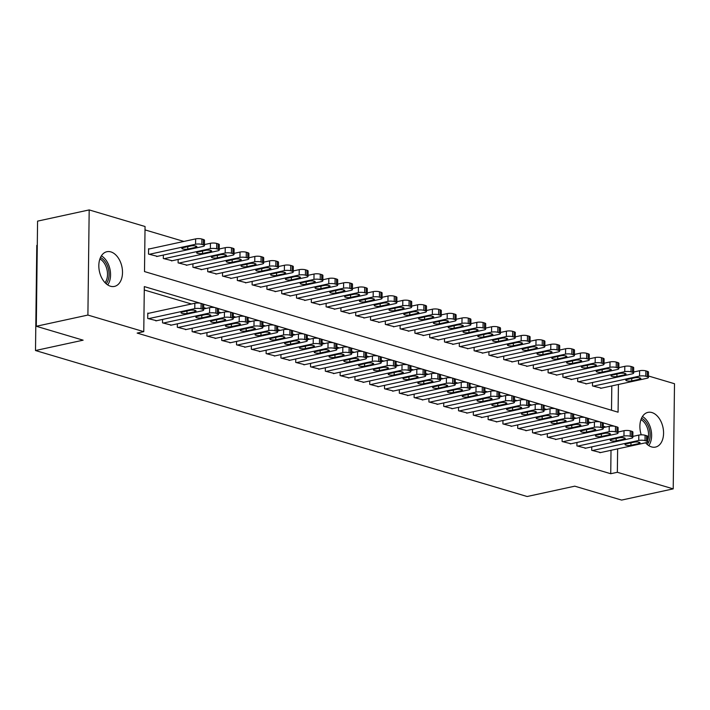 <?xml version="1.0" encoding="UTF-8"?>
<svg xmlns="http://www.w3.org/2000/svg" width="710" height="710" viewBox="0 0 710 710"><rect width="100%" height="100%" fill="white"/><g stroke="black" fill="none" stroke-linecap="round" stroke-linejoin="round"><path stroke-width="1.06" d="M641.236 434.848A17.759 11.484 -102.3 0 1 647.964 412.377A17.759 11.484 -102.3 0 1 651.94 412.563A17.759 11.484 -102.3 0 1 663.433 430.278A17.759 11.484 -102.3 0 1 655.499 447.087A17.759 11.484 -102.3 0 1 651.523 446.901A17.759 11.484 -102.3 0 1 645.585 442.791M110.458 286.228A17.759 11.484 -102.3 0 1 98.965 268.513A17.759 11.484 -102.3 0 1 106.899 251.713A17.759 11.484 -102.3 0 1 110.875 251.899A17.759 11.484 -102.3 0 1 122.368 269.605A17.759 11.484 -102.3 0 1 114.434 286.414A17.759 11.484 -102.3 0 1 110.458 286.228M183.881 241.444L145.009 229.898M618.845 367.203L619.679 367.452M633.648 371.596L634.474 371.845M648.443 375.989L674.5 383.728L673.213 488.87L617.345 472.283L617.638 448.862M37.284 245.269L36.787 245.385L35.5 350.527L527.139 496.512L574.772 486.172L621.614 500.08L673.213 488.87M35.5 350.527L83.132 340.179L36.299 326.272L37.577 221.129L89.185 209.92L145.053 226.508L144.503 271.575L618.082 412.199L618.419 384.483M577.736 378.102L577.691 381.536L586.584 383.79M548.138 369.315L548.093 372.75L556.977 375.004M518.54 360.52L518.495 363.955L527.379 366.209M488.941 351.734L488.897 355.169L497.781 357.423M459.343 342.948L459.299 346.382L468.183 348.637M429.745 334.153L429.701 337.587L438.585 339.841M400.147 325.366L400.103 328.801L408.987 331.055M370.549 316.58L370.505 320.006L379.389 322.269M340.951 307.785L340.906 311.22L349.79 313.474M311.353 298.999L311.308 302.433L320.192 304.688M281.746 290.212L281.71 293.638L290.594 295.901M252.148 281.417L252.112 284.852L260.996 287.106M222.549 272.631L222.514 276.066L231.398 278.32M192.951 263.845L192.916 267.271L201.8 269.534M163.353 255.05L163.309 258.484L172.202 260.739M611.505 410.247L611.807 385.92M149.322 248.944L148.576 248.722L148.514 254.091L157.398 256.345M178.157 259.443L178.112 262.877L186.996 265.132M207.755 268.238L207.71 271.673L216.594 273.927M237.353 277.024L237.309 280.459L246.192 282.713M266.951 285.81L266.907 289.245L275.791 291.499M296.549 294.606L296.505 298.04L305.389 300.294M326.147 303.392L326.103 306.827L334.987 309.081M355.745 312.178L355.701 315.613L364.585 317.867M385.344 320.973L385.308 324.408L394.192 326.662M414.942 329.76L414.906 333.194L423.79 335.448M444.54 338.555L444.504 341.98L453.388 344.235M474.138 347.341L474.103 350.775L482.986 353.03M503.745 356.127L503.701 359.562L512.584 361.816M533.343 364.922L533.299 368.348L542.183 370.611M562.941 373.708L562.897 377.143L571.781 379.397M592.539 382.495L592.495 385.929L601.379 388.184M36.299 326.272L87.898 315.062L89.185 209.92M200.442 303.259L144.316 286.591L143.766 331.65L137.154 333.088L610.733 473.721L617.345 472.283M143.766 331.65L87.898 315.062M614.824 426.311L602.701 422.707M600.03 421.917L587.907 418.314M585.226 417.524L573.103 413.921M570.432 413.122L558.308 409.528M555.628 408.729L543.505 405.135M540.834 404.336L528.71 400.733M526.03 399.943L513.907 396.34M511.235 395.55L499.112 391.947M496.432 391.157L484.309 387.553M481.637 386.755L469.514 383.16M466.834 382.362L454.711 378.767M452.039 377.968L439.916 374.365M437.236 373.575L425.112 369.972M422.432 369.182L410.318 365.579M407.638 364.78L395.514 361.186M392.834 360.387L380.711 356.793M378.039 355.994L365.916 352.4M363.236 351.601L351.113 347.998M348.441 347.208L336.318 343.605M333.638 342.815L321.515 339.211M318.843 338.413L306.72 334.818M304.04 334.019L291.916 330.425M289.245 329.626L277.122 326.023M274.442 325.233L262.318 321.63M259.647 320.84L247.524 317.237M244.843 316.447L232.72 312.844M230.04 312.045L217.926 308.451M215.245 307.652L203.122 304.058M605.852 427.047L603.269 426.275M591.048 422.654L588.475 421.882M576.254 418.252L573.671 417.489M561.45 413.859L558.868 413.096M546.656 409.466L544.073 408.703M531.852 405.073L529.269 404.309M517.058 400.68L514.475 399.908M502.254 396.286L499.671 395.514M487.459 391.885L484.877 391.121M472.656 387.491L470.073 386.728M457.861 383.098L455.279 382.335M443.058 378.705L440.475 377.942M428.254 374.312L425.68 373.54M413.46 369.919L410.877 369.147M398.656 365.517L396.082 364.754M383.861 361.124L381.279 360.361M369.058 356.731L366.475 355.967M354.263 352.337L351.681 351.565M339.46 347.944L336.877 347.172M324.665 343.542L322.083 342.779M309.862 339.149L307.279 338.386M295.067 334.756L292.484 333.993M280.264 330.363L277.681 329.6M265.469 325.97L262.886 325.198M250.665 321.577L248.083 320.805M235.862 317.175L233.288 316.411M221.067 312.782L218.485 312.018M206.264 308.389L203.69 307.625M191.469 303.995L144.272 289.982M610.733 473.721L611.017 450.291M591.75 446.874L591.705 450.3L600.589 452.563M576.955 442.472L576.91 445.907L585.794 448.161M562.151 438.079L562.107 441.514L570.991 443.768M547.357 433.686L547.312 437.12L556.196 439.375M532.553 429.293L532.509 432.727L541.393 434.981M517.75 424.899L517.714 428.334L526.598 430.588M502.955 420.506L502.911 423.932L511.795 426.195M488.152 416.104L488.116 419.539L497 421.793M473.357 411.711L473.313 415.146L482.197 417.4M458.553 407.318L458.518 410.753L467.402 413.007M443.759 402.925L443.714 406.36L452.598 408.614M428.955 398.532L428.92 401.966L437.804 404.221M414.161 394.139L414.116 397.564L423 399.828M399.357 389.737L399.313 393.171L408.197 395.426M384.563 385.344L384.518 388.778L393.402 391.033M369.759 380.95L369.715 384.385L378.599 386.639M354.964 376.557L354.92 379.992L363.804 382.246M340.161 372.164L340.117 375.599L349 377.853M325.358 367.771L325.322 371.197L334.206 373.451M310.563 363.369L310.518 366.804L319.402 369.058M295.759 358.976L295.724 362.411L304.608 364.665M280.965 354.583L280.92 358.017L289.804 360.272M266.161 350.19L266.126 353.624L275.01 355.879M251.367 345.797L251.322 349.222L260.206 351.486M236.563 341.395L236.528 344.829L245.411 347.083M221.768 337.002L221.724 340.436L230.608 342.69M206.965 332.608L206.921 336.043L215.804 338.297M192.17 328.215L192.126 331.65L201.01 333.904M177.367 323.822L177.322 327.257L186.206 329.511M162.572 319.429L162.528 322.855L171.412 325.118M148.532 313.323L147.795 313.101L147.724 318.462L156.608 320.716M148.47 318.683L194.78 308.628A4.438 1.136 -179.3 0 1 201.045 308.788L202.527 309.223A4.438 1.136 -179.3 0 1 203.655 309.995A4.438 1.136 -179.3 0 1 202.181 310.82L155.863 320.885M203.655 309.995L203.726 304.634A4.438 1.136 0.7 0 0 202.59 303.862L201.116 303.418A4.438 1.136 0.7 0 0 194.842 303.259L147.786 313.483M190.156 310.314A3.55 0.905 0.7 0 1 193.981 310.208A3.55 0.905 0.7 0 1 196.075 311.06A3.55 0.905 0.7 0 1 194.895 311.717L186.952 313.447A3.55 0.905 0.7 0 1 183.127 313.554A3.55 0.905 0.7 0 1 181.032 312.702A3.55 0.905 0.7 0 1 182.221 312.036L190.156 310.314M149.251 254.313L195.57 244.249A4.438 1.136 -179.3 0 1 201.835 244.409L203.317 244.852A4.438 1.136 -179.3 0 1 204.445 245.624A4.438 1.136 -179.3 0 1 202.962 246.45L156.653 256.505M148.576 249.103L195.632 238.888A4.438 1.136 0.7 0 1 201.897 239.048L203.379 239.492A4.438 1.136 0.7 0 1 204.507 240.264L204.445 245.624M190.946 245.944L183.002 247.666A3.55 0.905 -179.3 0 0 181.822 248.322A3.55 0.905 -179.3 0 0 183.917 249.183A3.55 0.905 -179.3 0 0 187.742 249.068L195.676 247.346A3.55 0.905 -179.3 0 0 196.865 246.689A3.55 0.905 -179.3 0 0 194.762 245.829A3.55 0.905 -179.3 0 0 190.946 245.944M163.264 323.077L209.574 313.021A4.438 1.136 -179.3 0 1 215.849 313.181L217.322 313.625A4.438 1.136 -179.3 0 1 218.458 314.397A4.438 1.136 -179.3 0 1 216.976 315.222L170.666 325.278M218.458 314.397L218.52 309.027A4.438 1.136 0.7 0 0 217.393 308.255L215.911 307.82A4.438 1.136 0.7 0 0 209.645 307.652L203.672 308.957M204.959 314.707A3.55 0.905 0.7 0 1 208.775 314.601A3.55 0.905 0.7 0 1 210.879 315.453A3.55 0.905 0.7 0 1 209.69 316.119L201.755 317.84A3.55 0.905 0.7 0 1 197.93 317.947A3.55 0.905 0.7 0 1 195.836 317.095A3.55 0.905 0.7 0 1 197.016 316.429L204.959 314.707M178.068 327.47L224.378 317.414A4.438 1.136 -179.3 0 1 230.643 317.574L232.126 318.018A4.438 1.136 -179.3 0 1 233.253 318.79A4.438 1.136 -179.3 0 1 231.78 319.615L185.47 329.671M233.253 318.79L233.324 313.421A4.438 1.136 0.7 0 0 232.188 312.648L230.714 312.214A4.438 1.136 0.7 0 0 224.44 312.054L218.467 313.35M219.754 319.101A3.55 0.905 0.7 0 1 223.579 318.994A3.55 0.905 0.7 0 1 225.673 319.846A3.55 0.905 0.7 0 1 224.493 320.512L216.55 322.233A3.55 0.905 0.7 0 1 212.734 322.34A3.55 0.905 0.7 0 1 210.63 321.488A3.55 0.905 0.7 0 1 211.82 320.831L219.754 319.101M164.054 258.706L210.364 248.651A4.438 1.136 -179.3 0 1 216.63 248.811L218.112 249.245A4.438 1.136 -179.3 0 1 219.239 250.018A4.438 1.136 -179.3 0 1 217.766 250.843L171.456 260.898M204.453 244.577L210.426 243.281A4.438 1.136 0.7 0 1 216.701 243.441L218.174 243.885A4.438 1.136 0.7 0 1 219.31 244.657L219.239 250.018M205.74 250.337L197.806 252.059A3.55 0.905 -179.3 0 0 196.617 252.716A3.55 0.905 -179.3 0 0 198.72 253.577A3.55 0.905 -179.3 0 0 202.536 253.47L210.479 251.739A3.55 0.905 -179.3 0 0 211.66 251.083A3.55 0.905 -179.3 0 0 209.565 250.231A3.55 0.905 -179.3 0 0 205.74 250.337M178.849 263.099L225.168 253.044A4.438 1.136 -179.3 0 1 231.433 253.204L232.915 253.639A4.438 1.136 -179.3 0 1 234.043 254.411A4.438 1.136 -179.3 0 1 232.561 255.236L186.251 265.3M219.257 248.97L225.23 247.675A4.438 1.136 0.7 0 1 231.495 247.834L232.978 248.278A4.438 1.136 0.7 0 1 234.105 249.05L234.043 254.411M220.544 254.73L212.601 256.452A3.55 0.905 -179.3 0 0 211.42 257.118A3.55 0.905 -179.3 0 0 213.515 257.97A3.55 0.905 -179.3 0 0 217.34 257.863L225.274 256.132A3.55 0.905 -179.3 0 0 226.463 255.476A3.55 0.905 -179.3 0 0 224.36 254.624A3.55 0.905 -179.3 0 0 220.544 254.73M100.465 257.552A14.981 9.691 -102.3 0 1 107.654 281.391A14.981 9.691 -102.3 0 1 106.154 283.769M105.062 282.722A13.872 8.973 77.7 0 0 106.189 280.84A13.872 8.973 77.7 0 0 99.906 258.955M107.698 284.932A17.2 11.129 77.7 0 0 108.923 282.837A17.2 11.129 77.7 0 0 101.388 255.848M641.529 418.226A14.981 9.691 -102.3 0 1 648.718 442.055A14.981 9.691 -102.3 0 1 647.218 444.433M646.135 443.386A13.872 8.973 77.7 0 0 646.721 442.516M648.771 445.605A17.2 11.129 77.7 0 0 649.987 443.51A17.2 11.129 77.7 0 0 642.452 416.521M647.653 440.546A13.872 8.973 77.7 0 0 640.97 419.628M192.863 331.872L239.181 321.808A4.438 1.136 -179.3 0 1 245.447 321.967L246.929 322.411A4.438 1.136 -179.3 0 1 248.056 323.183A4.438 1.136 -179.3 0 1 246.574 324.008L200.264 334.064M248.056 323.183L248.118 317.814A4.438 1.136 0.7 0 0 246.991 317.042L245.509 316.607A4.438 1.136 0.7 0 0 239.243 316.447L233.27 317.743M234.557 323.503A3.55 0.905 0.7 0 1 238.374 323.387A3.55 0.905 0.7 0 1 240.477 324.248A3.55 0.905 0.7 0 1 239.288 324.905L231.353 326.627A3.55 0.905 0.7 0 1 227.528 326.733A3.55 0.905 0.7 0 1 225.434 325.881A3.55 0.905 0.7 0 1 226.614 325.224L234.557 323.503M207.666 336.265L253.976 326.201A4.438 1.136 -179.3 0 1 260.242 326.369L261.724 326.804A4.438 1.136 -179.3 0 1 262.851 327.576A4.438 1.136 -179.3 0 1 261.378 328.402L215.068 338.457M262.851 327.576L262.922 322.216A4.438 1.136 0.7 0 0 261.786 321.444L260.313 321A4.438 1.136 0.7 0 0 254.038 320.84L248.065 322.136M249.352 327.896A3.55 0.905 0.7 0 1 253.177 327.789A3.55 0.905 0.7 0 1 255.272 328.641A3.55 0.905 0.7 0 1 254.091 329.298L246.148 331.02A3.55 0.905 0.7 0 1 242.332 331.135A3.55 0.905 0.7 0 1 240.228 330.274A3.55 0.905 0.7 0 1 241.418 329.617L249.352 327.896M193.652 267.492L239.962 257.437A4.438 1.136 -179.3 0 1 246.228 257.597L247.71 258.032A4.438 1.136 -179.3 0 1 248.846 258.813A4.438 1.136 -179.3 0 1 247.364 259.629L201.054 269.693M234.052 253.372L240.033 252.068A4.438 1.136 0.7 0 1 246.299 252.236L247.781 252.671A4.438 1.136 0.7 0 1 248.908 253.443L248.846 258.813M235.338 259.123L227.404 260.845A3.55 0.905 -179.3 0 0 226.215 261.511A3.55 0.905 -179.3 0 0 228.318 262.363A3.55 0.905 -179.3 0 0 232.135 262.256L240.078 260.534A3.55 0.905 -179.3 0 0 241.258 259.869A3.55 0.905 -179.3 0 0 239.163 259.017A3.55 0.905 -179.3 0 0 235.338 259.123M208.447 271.886L254.766 261.83A4.438 1.136 -179.3 0 1 261.031 261.99L262.514 262.434A4.438 1.136 -179.3 0 1 263.641 263.206A4.438 1.136 -179.3 0 1 262.159 264.031L215.849 274.087M248.855 257.765L254.828 256.47A4.438 1.136 0.7 0 1 261.094 256.63L262.576 257.064A4.438 1.136 0.7 0 1 263.703 257.836L263.641 263.206M250.142 263.517L242.199 265.247A3.55 0.905 -179.3 0 0 241.018 265.904A3.55 0.905 -179.3 0 0 243.113 266.756A3.55 0.905 -179.3 0 0 246.938 266.649L254.872 264.928A3.55 0.905 -179.3 0 0 256.061 264.262A3.55 0.905 -179.3 0 0 253.967 263.41A3.55 0.905 -179.3 0 0 250.142 263.517M222.461 340.658L268.779 330.603A4.438 1.136 -179.3 0 1 275.045 330.762L276.527 331.197A4.438 1.136 -179.3 0 1 277.654 331.969A4.438 1.136 -179.3 0 1 276.172 332.795L229.862 342.85M277.654 331.969L277.716 326.609A4.438 1.136 0.7 0 0 276.589 325.837L275.107 325.393A4.438 1.136 0.7 0 0 268.841 325.233L262.869 326.529M264.155 332.289A3.55 0.905 0.7 0 1 267.972 332.182A3.55 0.905 0.7 0 1 270.075 333.034A3.55 0.905 0.7 0 1 268.886 333.691L260.952 335.422A3.55 0.905 0.7 0 1 257.127 335.528A3.55 0.905 0.7 0 1 255.032 334.676A3.55 0.905 0.7 0 1 256.212 334.011L264.155 332.289M223.251 276.288L269.56 266.223A4.438 1.136 -179.3 0 1 275.826 266.383L277.308 266.827A4.438 1.136 -179.3 0 1 278.444 267.599A4.438 1.136 -179.3 0 1 276.962 268.424L230.652 278.48M263.658 262.159L269.631 260.863A4.438 1.136 0.7 0 1 275.897 261.023L277.379 261.457A4.438 1.136 0.7 0 1 278.506 262.23L278.444 267.599M264.936 267.918L257.002 269.64A3.55 0.905 -179.3 0 0 255.813 270.297A3.55 0.905 -179.3 0 0 257.916 271.149A3.55 0.905 -179.3 0 0 261.733 271.042L269.676 269.321A3.55 0.905 -179.3 0 0 270.856 268.664A3.55 0.905 -179.3 0 0 268.762 267.803A3.55 0.905 -179.3 0 0 264.936 267.918M237.264 345.051L283.574 334.996A4.438 1.136 -179.3 0 1 289.84 335.155L291.322 335.59A4.438 1.136 -179.3 0 1 292.458 336.363A4.438 1.136 -179.3 0 1 290.976 337.188L244.666 347.252M292.458 336.363L292.52 331.002A4.438 1.136 0.7 0 0 291.384 330.23L289.911 329.786A4.438 1.136 0.7 0 0 283.645 329.626L277.663 330.931M278.95 336.682A3.55 0.905 0.7 0 1 282.775 336.575A3.55 0.905 0.7 0 1 284.87 337.427A3.55 0.905 0.7 0 1 283.689 338.093L275.746 339.815A3.55 0.905 0.7 0 1 271.93 339.921A3.55 0.905 0.7 0 1 269.827 339.069A3.55 0.905 0.7 0 1 271.016 338.404L278.95 336.682M238.054 280.681L284.364 270.616A4.438 1.136 -179.3 0 1 290.63 270.776L292.112 271.22A4.438 1.136 -179.3 0 1 293.239 271.992A4.438 1.136 -179.3 0 1 291.766 272.817L245.447 282.873M278.453 266.552L284.426 265.256A4.438 1.136 0.7 0 1 290.692 265.416L292.174 265.859A4.438 1.136 0.7 0 1 293.31 266.632L293.239 271.992M279.74 272.312L271.797 274.033A3.55 0.905 -179.3 0 0 270.616 274.69A3.55 0.905 -179.3 0 0 272.711 275.551A3.55 0.905 -179.3 0 0 276.536 275.436L284.479 273.714A3.55 0.905 -179.3 0 0 285.66 273.057A3.55 0.905 -179.3 0 0 283.565 272.205A3.55 0.905 -179.3 0 0 279.74 272.312M252.059 349.444L298.377 339.389A4.438 1.136 -179.3 0 1 304.643 339.549L306.125 339.992A4.438 1.136 -179.3 0 1 307.252 340.764A4.438 1.136 -179.3 0 1 305.77 341.59L259.461 351.645M307.252 340.764L307.315 335.395A4.438 1.136 0.7 0 0 306.188 334.623L304.705 334.188A4.438 1.136 0.7 0 0 298.44 334.028L292.467 335.324M293.754 341.075A3.55 0.905 0.7 0 1 297.579 340.969A3.55 0.905 0.7 0 1 299.673 341.821A3.55 0.905 0.7 0 1 298.484 342.486L290.55 344.208A3.55 0.905 0.7 0 1 286.725 344.314A3.55 0.905 0.7 0 1 284.63 343.462A3.55 0.905 0.7 0 1 285.81 342.806L293.754 341.075M252.849 285.074L299.158 275.018A4.438 1.136 -179.3 0 1 305.433 275.178L306.906 275.613A4.438 1.136 -179.3 0 1 308.042 276.385A4.438 1.136 -179.3 0 1 306.56 277.211L260.25 287.266M293.257 270.945L299.23 269.649A4.438 1.136 0.7 0 1 305.495 269.809L306.977 270.253A4.438 1.136 0.7 0 1 308.105 271.025L308.042 276.385M294.535 276.705L286.6 278.427A3.55 0.905 -179.3 0 0 285.42 279.083A3.55 0.905 -179.3 0 0 287.514 279.944A3.55 0.905 -179.3 0 0 291.34 279.838L299.274 278.107A3.55 0.905 -179.3 0 0 300.454 277.45A3.55 0.905 -179.3 0 0 298.36 276.598A3.55 0.905 -179.3 0 0 294.535 276.705M266.862 353.837L313.172 343.782A4.438 1.136 -179.3 0 1 319.438 343.942L320.92 344.385A4.438 1.136 -179.3 0 1 322.056 345.158A4.438 1.136 -179.3 0 1 320.574 345.983L274.264 356.038M322.056 345.158L322.118 339.788A4.438 1.136 0.7 0 0 320.991 339.016L319.509 338.581A4.438 1.136 0.7 0 0 313.243 338.421L307.27 339.717M308.548 345.468A3.55 0.905 0.7 0 1 312.373 345.362A3.55 0.905 0.7 0 1 314.468 346.223A3.55 0.905 0.7 0 1 313.287 346.879L305.344 348.601A3.55 0.905 0.7 0 1 301.528 348.708A3.55 0.905 0.7 0 1 299.425 347.856A3.55 0.905 0.7 0 1 300.614 347.199L308.548 345.468M267.652 289.467L313.962 279.412A4.438 1.136 -179.3 0 1 320.228 279.571L321.71 280.006A4.438 1.136 -179.3 0 1 322.837 280.778A4.438 1.136 -179.3 0 1 321.364 281.604L275.045 291.668M308.051 275.338L314.024 274.042A4.438 1.136 0.7 0 1 320.29 274.202L321.772 274.646A4.438 1.136 0.7 0 1 322.908 275.418L322.837 280.778M309.338 281.098L301.395 282.82A3.55 0.905 -179.3 0 0 300.215 283.485A3.55 0.905 -179.3 0 0 302.309 284.337A3.55 0.905 -179.3 0 0 306.134 284.231L314.077 282.5A3.55 0.905 -179.3 0 0 315.258 281.843A3.55 0.905 -179.3 0 0 313.163 280.991A3.55 0.905 -179.3 0 0 309.338 281.098M281.666 358.239L327.976 348.175A4.438 1.136 -179.3 0 1 334.241 348.335L335.723 348.779A4.438 1.136 -179.3 0 1 336.851 349.551A4.438 1.136 -179.3 0 1 335.377 350.376L289.059 360.431M336.851 349.551L336.922 344.19A4.438 1.136 0.7 0 0 335.786 343.409L334.303 342.974A4.438 1.136 0.7 0 0 328.038 342.815L322.065 344.11M323.352 349.87A3.55 0.905 0.7 0 1 327.177 349.755A3.55 0.905 0.7 0 1 329.271 350.616A3.55 0.905 0.7 0 1 328.091 351.272L320.148 352.994A3.55 0.905 0.7 0 1 316.323 353.101A3.55 0.905 0.7 0 1 314.228 352.249A3.55 0.905 0.7 0 1 315.409 351.592L323.352 349.87M282.447 293.86L328.757 283.805A4.438 1.136 -179.3 0 1 335.031 283.964L336.505 284.408A4.438 1.136 -179.3 0 1 337.64 285.18A4.438 1.136 -179.3 0 1 336.158 286.006L289.849 296.061M322.855 279.74L328.828 278.435A4.438 1.136 0.7 0 1 335.093 278.604L336.575 279.039A4.438 1.136 0.7 0 1 337.703 279.811L337.64 285.18M324.142 285.491L316.198 287.213A3.55 0.905 -179.3 0 0 315.018 287.878A3.55 0.905 -179.3 0 0 317.113 288.73A3.55 0.905 -179.3 0 0 320.938 288.624L328.872 286.902A3.55 0.905 -179.3 0 0 330.052 286.236A3.55 0.905 -179.3 0 0 327.958 285.385A3.55 0.905 -179.3 0 0 324.142 285.491M296.461 362.632L342.77 352.568A4.438 1.136 -179.3 0 1 349.045 352.737L350.518 353.172A4.438 1.136 -179.3 0 1 351.654 353.944A4.438 1.136 -179.3 0 1 350.172 354.769L303.862 364.825M351.654 353.944L351.716 348.583A4.438 1.136 0.7 0 0 350.589 347.811L349.107 347.367A4.438 1.136 0.7 0 0 342.841 347.208L336.868 348.503M338.146 354.263A3.55 0.905 0.7 0 1 341.971 354.157A3.55 0.905 0.7 0 1 344.066 355.009A3.55 0.905 0.7 0 1 342.886 355.666L334.942 357.387A3.55 0.905 0.7 0 1 331.126 357.503A3.55 0.905 0.7 0 1 329.032 356.642A3.55 0.905 0.7 0 1 330.212 355.985L338.146 354.263M297.25 298.253L343.56 288.198A4.438 1.136 -179.3 0 1 349.826 288.358L351.308 288.801A4.438 1.136 -179.3 0 1 352.435 289.573A4.438 1.136 -179.3 0 1 350.962 290.399L304.643 300.454M337.649 284.133L343.622 282.837A4.438 1.136 0.7 0 1 349.897 282.997L351.37 283.432A4.438 1.136 0.7 0 1 352.506 284.204L352.435 289.573M338.936 289.884L331.002 291.615A3.55 0.905 -179.3 0 0 329.813 292.272A3.55 0.905 -179.3 0 0 331.907 293.123A3.55 0.905 -179.3 0 0 335.732 293.017L343.675 291.295A3.55 0.905 -179.3 0 0 344.856 290.63A3.55 0.905 -179.3 0 0 342.761 289.778A3.55 0.905 -179.3 0 0 338.936 289.884M311.264 367.026L357.574 356.97A4.438 1.136 -179.3 0 1 363.839 357.13L365.322 357.565A4.438 1.136 -179.3 0 1 366.449 358.337A4.438 1.136 -179.3 0 1 364.976 359.162L318.657 369.227M366.449 358.337L366.52 352.976A4.438 1.136 0.7 0 0 365.384 352.204L363.902 351.761A4.438 1.136 0.7 0 0 357.636 351.601L351.663 352.897M352.95 358.656A3.55 0.905 0.7 0 1 356.775 358.55A3.55 0.905 0.7 0 1 358.87 359.402A3.55 0.905 0.7 0 1 357.689 360.059L349.746 361.789A3.55 0.905 0.7 0 1 345.921 361.896A3.55 0.905 0.7 0 1 343.826 361.044A3.55 0.905 0.7 0 1 345.007 360.378L352.95 358.656M312.045 302.655L358.355 292.591A4.438 1.136 -179.3 0 1 364.629 292.751L366.103 293.195A4.438 1.136 -179.3 0 1 367.239 293.967A4.438 1.136 -179.3 0 1 365.756 294.792L319.447 304.847M352.453 288.526L358.426 287.23A4.438 1.136 0.7 0 1 364.692 287.39L366.174 287.825A4.438 1.136 0.7 0 1 367.301 288.597L367.239 293.967M353.74 294.286L345.797 296.008A3.55 0.905 -179.3 0 0 344.616 296.665A3.55 0.905 -179.3 0 0 346.711 297.517A3.55 0.905 -179.3 0 0 350.536 297.41L358.47 295.688A3.55 0.905 -179.3 0 0 359.659 295.032A3.55 0.905 -179.3 0 0 357.556 294.171A3.55 0.905 -179.3 0 0 353.74 294.286M326.059 371.419L372.368 361.363A4.438 1.136 -179.3 0 1 378.643 361.523L380.116 361.958A4.438 1.136 -179.3 0 1 381.252 362.73A4.438 1.136 -179.3 0 1 379.77 363.555L333.46 373.62M381.252 362.73L381.314 357.37A4.438 1.136 0.7 0 0 380.187 356.597L378.705 356.154A4.438 1.136 0.7 0 0 372.439 355.994L366.466 357.299M367.753 363.05A3.55 0.905 0.7 0 1 371.57 362.943A3.55 0.905 0.7 0 1 373.664 363.795A3.55 0.905 0.7 0 1 372.484 364.461L364.549 366.183A3.55 0.905 0.7 0 1 360.724 366.289A3.55 0.905 0.7 0 1 358.63 365.437A3.55 0.905 0.7 0 1 359.81 364.771L367.753 363.05M326.848 307.048L373.158 296.984A4.438 1.136 -179.3 0 1 379.424 297.153L380.906 297.588A4.438 1.136 -179.3 0 1 382.033 298.36A4.438 1.136 -179.3 0 1 380.56 299.185L334.25 309.24M367.248 292.919L373.22 291.624A4.438 1.136 0.7 0 1 379.495 291.783L380.968 292.227A4.438 1.136 0.7 0 1 382.104 292.999L382.033 298.36M368.534 298.679L360.6 300.401A3.55 0.905 -179.3 0 0 359.411 301.058A3.55 0.905 -179.3 0 0 361.505 301.919A3.55 0.905 -179.3 0 0 365.33 301.803L373.274 300.082A3.55 0.905 -179.3 0 0 374.454 299.425A3.55 0.905 -179.3 0 0 372.359 298.573A3.55 0.905 -179.3 0 0 368.534 298.679M340.862 375.812L387.172 365.756A4.438 1.136 -179.3 0 1 393.438 365.916L394.92 366.36A4.438 1.136 -179.3 0 1 396.047 367.132A4.438 1.136 -179.3 0 1 394.574 367.957L348.255 378.013M396.047 367.132L396.118 361.763A4.438 1.136 0.7 0 0 394.982 360.991L393.509 360.556A4.438 1.136 0.7 0 0 387.234 360.396L381.261 361.692M382.548 367.443A3.55 0.905 0.7 0 1 386.373 367.336A3.55 0.905 0.7 0 1 388.468 368.188A3.55 0.905 0.7 0 1 387.287 368.854L379.344 370.576A3.55 0.905 0.7 0 1 375.519 370.682A3.55 0.905 0.7 0 1 373.424 369.83A3.55 0.905 0.7 0 1 374.605 369.173L382.548 367.443M341.643 311.442L387.962 301.386A4.438 1.136 -179.3 0 1 394.227 301.546L395.701 301.981A4.438 1.136 -179.3 0 1 396.837 302.753A4.438 1.136 -179.3 0 1 395.355 303.578L349.045 313.634M382.051 297.312L388.024 296.017A4.438 1.136 0.7 0 1 394.29 296.177L395.772 296.62A4.438 1.136 0.7 0 1 396.899 297.392L396.837 302.753M383.338 303.072L375.395 304.794A3.55 0.905 -179.3 0 0 374.214 305.46A3.55 0.905 -179.3 0 0 376.309 306.312A3.55 0.905 -179.3 0 0 380.134 306.205L388.068 304.475A3.55 0.905 -179.3 0 0 389.257 303.818A3.55 0.905 -179.3 0 0 387.154 302.966A3.55 0.905 -179.3 0 0 383.338 303.072M355.657 380.205L401.966 370.15A4.438 1.136 -179.3 0 1 408.241 370.309L409.714 370.753A4.438 1.136 -179.3 0 1 410.85 371.525A4.438 1.136 -179.3 0 1 409.368 372.351L363.058 382.406M410.85 371.525L410.912 366.156A4.438 1.136 0.7 0 0 409.785 365.384L408.303 364.949A4.438 1.136 0.7 0 0 402.037 364.789L396.065 366.085M397.351 371.836A3.55 0.905 0.7 0 1 401.168 371.729A3.55 0.905 0.7 0 1 403.271 372.59A3.55 0.905 0.7 0 1 402.082 373.247L394.148 374.969A3.55 0.905 0.7 0 1 390.322 375.075A3.55 0.905 0.7 0 1 388.228 374.223A3.55 0.905 0.7 0 1 389.408 373.567L397.351 371.836M356.447 315.835L402.756 305.779A4.438 1.136 -179.3 0 1 409.022 305.939L410.504 306.374A4.438 1.136 -179.3 0 1 411.631 307.146A4.438 1.136 -179.3 0 1 410.158 307.971L363.848 318.036M396.846 301.714L402.818 300.41A4.438 1.136 0.7 0 1 409.093 300.57L410.566 301.013A4.438 1.136 0.7 0 1 411.702 301.786L411.631 307.146M398.132 307.465L390.198 309.187A3.55 0.905 -179.3 0 0 389.009 309.853A3.55 0.905 -179.3 0 0 391.112 310.705A3.55 0.905 -179.3 0 0 394.929 310.598L402.872 308.877A3.55 0.905 -179.3 0 0 404.052 308.211A3.55 0.905 -179.3 0 0 401.958 307.359A3.55 0.905 -179.3 0 0 398.132 307.465M370.46 384.607L416.77 374.543A4.438 1.136 -179.3 0 1 423.036 374.702L424.518 375.146A4.438 1.136 -179.3 0 1 425.645 375.918A4.438 1.136 -179.3 0 1 424.172 376.744L377.853 386.799M425.645 375.918L425.716 370.558A4.438 1.136 0.7 0 0 424.58 369.786L423.107 369.342A4.438 1.136 0.7 0 0 416.832 369.182L410.859 370.478M412.146 376.238A3.55 0.905 0.7 0 1 415.971 376.123A3.55 0.905 0.7 0 1 418.066 376.983A3.55 0.905 0.7 0 1 416.885 377.64L408.942 379.362A3.55 0.905 0.7 0 1 405.117 379.477A3.55 0.905 0.7 0 1 403.023 378.616A3.55 0.905 0.7 0 1 404.212 377.96L412.146 376.238M371.241 320.228L417.56 310.172A4.438 1.136 -179.3 0 1 423.826 310.332L425.308 310.776A4.438 1.136 -179.3 0 1 426.435 311.548A4.438 1.136 -179.3 0 1 424.953 312.373L378.643 322.429M411.649 306.108L417.622 304.812A4.438 1.136 0.7 0 1 423.888 304.972L425.37 305.406A4.438 1.136 0.7 0 1 426.497 306.179L426.435 311.548M412.936 311.859L404.993 313.589A3.55 0.905 -179.3 0 0 403.812 314.246A3.55 0.905 -179.3 0 0 405.907 315.098A3.55 0.905 -179.3 0 0 409.732 314.991L417.666 313.27A3.55 0.905 -179.3 0 0 418.856 312.604A3.55 0.905 -179.3 0 0 416.752 311.752A3.55 0.905 -179.3 0 0 412.936 311.859M385.255 389L431.565 378.945A4.438 1.136 -179.3 0 1 437.839 379.105L439.312 379.539A4.438 1.136 -179.3 0 1 440.448 380.311A4.438 1.136 -179.3 0 1 438.966 381.137L392.657 391.192M440.448 380.311L440.511 374.951A4.438 1.136 0.7 0 0 439.383 374.179L437.901 373.735A4.438 1.136 0.7 0 0 431.636 373.575L425.663 374.871M426.95 380.631A3.55 0.905 0.7 0 1 430.766 380.524A3.55 0.905 0.7 0 1 432.869 381.377A3.55 0.905 0.7 0 1 431.68 382.033L423.746 383.764A3.55 0.905 0.7 0 1 419.921 383.87A3.55 0.905 0.7 0 1 417.826 383.01A3.55 0.905 0.7 0 1 419.006 382.353L426.95 380.631M386.045 324.621L432.354 314.565A4.438 1.136 -179.3 0 1 438.62 314.725L440.102 315.169A4.438 1.136 -179.3 0 1 441.238 315.941A4.438 1.136 -179.3 0 1 439.756 316.767L393.446 326.822M426.444 310.501L432.417 309.205A4.438 1.136 0.7 0 1 438.691 309.365L440.164 309.8A4.438 1.136 0.7 0 1 441.3 310.572L441.238 315.941M427.731 316.252L419.796 317.982A3.55 0.905 -179.3 0 0 418.607 318.639A3.55 0.905 -179.3 0 0 420.711 319.491A3.55 0.905 -179.3 0 0 424.527 319.385L432.47 317.663A3.55 0.905 -179.3 0 0 433.65 317.006A3.55 0.905 -179.3 0 0 431.556 316.145A3.55 0.905 -179.3 0 0 427.731 316.252M400.058 393.393L446.368 383.338A4.438 1.136 -179.3 0 1 452.634 383.498L454.116 383.933A4.438 1.136 -179.3 0 1 455.243 384.705A4.438 1.136 -179.3 0 1 453.77 385.53L407.46 395.594M455.243 384.705L455.314 379.344A4.438 1.136 0.7 0 0 454.178 378.572L452.705 378.128A4.438 1.136 0.7 0 0 446.43 377.968L440.457 379.264M441.744 385.024A3.55 0.905 0.7 0 1 445.569 384.918A3.55 0.905 0.7 0 1 447.664 385.77A3.55 0.905 0.7 0 1 446.483 386.426L438.54 388.157A3.55 0.905 0.7 0 1 434.724 388.264A3.55 0.905 0.7 0 1 432.621 387.411A3.55 0.905 0.7 0 1 433.81 386.746L441.744 385.024M400.839 329.023L447.158 318.959A4.438 1.136 -179.3 0 1 453.424 319.118L454.906 319.562A4.438 1.136 -179.3 0 1 456.033 320.334A4.438 1.136 -179.3 0 1 454.551 321.16L408.241 331.215M441.247 314.894L447.22 313.598A4.438 1.136 0.7 0 1 453.486 313.758L454.968 314.193A4.438 1.136 0.7 0 1 456.095 314.974L456.033 320.334M442.534 320.654L434.591 322.375A3.55 0.905 -179.3 0 0 433.411 323.032A3.55 0.905 -179.3 0 0 435.505 323.884A3.55 0.905 -179.3 0 0 439.33 323.778L447.264 322.056A3.55 0.905 -179.3 0 0 448.454 321.399A3.55 0.905 -179.3 0 0 446.359 320.538A3.55 0.905 -179.3 0 0 442.534 320.654M414.853 397.786L461.172 387.731A4.438 1.136 -179.3 0 1 467.437 387.891L468.919 388.326A4.438 1.136 -179.3 0 1 470.047 389.107A4.438 1.136 -179.3 0 1 468.565 389.923L422.255 399.987M470.047 389.107L470.109 383.737A4.438 1.136 0.7 0 0 468.982 382.965L467.499 382.53A4.438 1.136 0.7 0 0 461.234 382.362L455.261 383.666M456.548 389.417A3.55 0.905 0.7 0 1 460.364 389.311A3.55 0.905 0.7 0 1 462.467 390.163A3.55 0.905 0.7 0 1 461.278 390.828L453.344 392.55A3.55 0.905 0.7 0 1 449.519 392.657A3.55 0.905 0.7 0 1 447.424 391.805A3.55 0.905 0.7 0 1 448.605 391.139L456.548 389.417M415.643 333.416L461.953 323.352A4.438 1.136 -179.3 0 1 468.218 323.52L469.7 323.955A4.438 1.136 -179.3 0 1 470.836 324.727A4.438 1.136 -179.3 0 1 469.354 325.553L423.045 335.608M456.051 319.287L462.024 317.991A4.438 1.136 0.7 0 1 468.289 318.151L469.772 318.595A4.438 1.136 0.7 0 1 470.899 319.367L470.836 324.727M457.329 325.047L449.394 326.769A3.55 0.905 -179.3 0 0 448.205 327.425A3.55 0.905 -179.3 0 0 450.309 328.286A3.55 0.905 -179.3 0 0 454.125 328.171L462.068 326.449A3.55 0.905 -179.3 0 0 463.248 325.792A3.55 0.905 -179.3 0 0 461.154 324.94A3.55 0.905 -179.3 0 0 457.329 325.047M429.656 402.18L475.966 392.124A4.438 1.136 -179.3 0 1 482.232 392.284L483.714 392.728A4.438 1.136 -179.3 0 1 484.85 393.5A4.438 1.136 -179.3 0 1 483.368 394.325L437.058 404.38M484.85 393.5L484.912 388.13A4.438 1.136 0.7 0 0 483.776 387.358L482.303 386.923A4.438 1.136 0.7 0 0 476.028 386.764L470.055 388.059M471.342 393.81A3.55 0.905 0.7 0 1 475.167 393.704A3.55 0.905 0.7 0 1 477.262 394.556A3.55 0.905 0.7 0 1 476.082 395.221L468.138 396.943A3.55 0.905 0.7 0 1 464.322 397.05A3.55 0.905 0.7 0 1 462.219 396.198A3.55 0.905 0.7 0 1 463.408 395.541L471.342 393.81M430.438 337.809L476.756 327.754A4.438 1.136 -179.3 0 1 483.022 327.913L484.504 328.348A4.438 1.136 -179.3 0 1 485.631 329.12A4.438 1.136 -179.3 0 1 484.149 329.946L437.839 340.01M470.845 323.68L476.818 322.384A4.438 1.136 0.7 0 1 483.084 322.544L484.566 322.988A4.438 1.136 0.7 0 1 485.702 323.76L485.631 329.12M472.132 329.44L464.189 331.162A3.55 0.905 -179.3 0 0 463.009 331.827A3.55 0.905 -179.3 0 0 465.103 332.679A3.55 0.905 -179.3 0 0 468.928 332.573L476.872 330.842A3.55 0.905 -179.3 0 0 478.052 330.185A3.55 0.905 -179.3 0 0 475.957 329.333A3.55 0.905 -179.3 0 0 472.132 329.44M444.451 406.573L490.77 396.517A4.438 1.136 -179.3 0 1 497.035 396.677L498.518 397.121A4.438 1.136 -179.3 0 1 499.645 397.893A4.438 1.136 -179.3 0 1 498.163 398.718L451.853 408.774M499.645 397.893L499.707 392.523A4.438 1.136 0.7 0 0 498.58 391.751L497.098 391.317A4.438 1.136 0.7 0 0 490.832 391.157L484.859 392.452M486.146 398.203A3.55 0.905 0.7 0 1 489.962 398.097A3.55 0.905 0.7 0 1 492.066 398.958A3.55 0.905 0.7 0 1 490.876 399.615L482.942 401.336A3.55 0.905 0.7 0 1 479.117 401.443A3.55 0.905 0.7 0 1 477.022 400.591A3.55 0.905 0.7 0 1 478.203 399.934L486.146 398.203M445.241 342.202L491.551 332.147A4.438 1.136 -179.3 0 1 497.825 332.307L499.299 332.741A4.438 1.136 -179.3 0 1 500.435 333.514A4.438 1.136 -179.3 0 1 498.953 334.339L452.643 344.403M485.649 328.082L491.622 326.777A4.438 1.136 0.7 0 1 497.887 326.937L499.37 327.381A4.438 1.136 0.7 0 1 500.497 328.153L500.435 333.514M486.927 333.833L478.993 335.555A3.55 0.905 -179.3 0 0 477.812 336.22A3.55 0.905 -179.3 0 0 479.907 337.072A3.55 0.905 -179.3 0 0 483.723 336.966L491.666 335.244A3.55 0.905 -179.3 0 0 492.846 334.579A3.55 0.905 -179.3 0 0 490.752 333.727A3.55 0.905 -179.3 0 0 486.927 333.833M459.255 410.975L505.564 400.91A4.438 1.136 -179.3 0 1 511.83 401.07L513.312 401.514A4.438 1.136 -179.3 0 1 514.448 402.286A4.438 1.136 -179.3 0 1 512.966 403.111L466.656 413.167M514.448 402.286L514.51 396.925A4.438 1.136 0.7 0 0 513.383 396.153L511.901 395.71A4.438 1.136 0.7 0 0 505.635 395.55L499.654 396.846M500.941 402.605A3.55 0.905 0.7 0 1 504.766 402.499A3.55 0.905 0.7 0 1 506.86 403.351A3.55 0.905 0.7 0 1 505.68 404.008L497.737 405.73A3.55 0.905 0.7 0 1 493.92 405.845A3.55 0.905 0.7 0 1 491.817 404.984A3.55 0.905 0.7 0 1 493.006 404.327L500.941 402.605M460.044 346.595L506.354 336.54A4.438 1.136 -179.3 0 1 512.62 336.7L514.102 337.143A4.438 1.136 -179.3 0 1 515.229 337.916A4.438 1.136 -179.3 0 1 513.756 338.741L467.437 348.796M500.443 332.475L506.416 331.18A4.438 1.136 0.7 0 1 512.682 331.339L514.164 331.774A4.438 1.136 0.7 0 1 515.3 332.546L515.229 337.916M501.73 338.226L493.787 339.957A3.55 0.905 -179.3 0 0 492.607 340.614A3.55 0.905 -179.3 0 0 494.701 341.466A3.55 0.905 -179.3 0 0 498.526 341.359L506.47 339.637A3.55 0.905 -179.3 0 0 507.65 338.972A3.55 0.905 -179.3 0 0 505.555 338.12A3.55 0.905 -179.3 0 0 501.73 338.226M474.049 415.368L520.368 405.312A4.438 1.136 -179.3 0 1 526.634 405.472L528.116 405.907A4.438 1.136 -179.3 0 1 529.243 406.679A4.438 1.136 -179.3 0 1 527.761 407.505L481.451 417.56M529.243 406.679L529.314 401.319A4.438 1.136 0.7 0 0 528.178 400.546L526.696 400.103A4.438 1.136 0.7 0 0 520.43 399.943L514.457 401.239M515.744 406.999A3.55 0.905 0.7 0 1 519.569 406.892A3.55 0.905 0.7 0 1 521.664 407.744A3.55 0.905 0.7 0 1 520.474 408.401L512.54 410.131A3.55 0.905 0.7 0 1 508.715 410.238A3.55 0.905 0.7 0 1 506.62 409.377A3.55 0.905 0.7 0 1 507.801 408.72L515.744 406.999M474.839 350.988L521.149 340.933A4.438 1.136 -179.3 0 1 527.423 341.093L528.897 341.537A4.438 1.136 -179.3 0 1 530.033 342.309A4.438 1.136 -179.3 0 1 528.551 343.134L482.241 353.189M515.247 336.868L521.22 335.573A4.438 1.136 0.7 0 1 527.486 335.732L528.968 336.167A4.438 1.136 0.7 0 1 530.095 336.939L530.033 342.309M516.534 342.619L508.591 344.35A3.55 0.905 -179.3 0 0 507.41 345.007A3.55 0.905 -179.3 0 0 509.505 345.859A3.55 0.905 -179.3 0 0 513.33 345.752L521.264 344.03A3.55 0.905 -179.3 0 0 522.445 343.374A3.55 0.905 -179.3 0 0 520.35 342.513A3.55 0.905 -179.3 0 0 516.534 342.619M488.853 419.761L535.163 409.705A4.438 1.136 -179.3 0 1 541.428 409.865L542.91 410.3A4.438 1.136 -179.3 0 1 544.046 411.072A4.438 1.136 -179.3 0 1 542.564 411.898L496.254 421.962M544.046 411.072L544.109 405.712A4.438 1.136 0.7 0 0 542.981 404.94L541.499 404.496A4.438 1.136 0.7 0 0 535.234 404.336L529.261 405.632M530.539 411.392A3.55 0.905 0.7 0 1 534.364 411.285A3.55 0.905 0.7 0 1 536.458 412.137A3.55 0.905 0.7 0 1 535.278 412.794L527.335 414.525A3.55 0.905 0.7 0 1 523.519 414.631A3.55 0.905 0.7 0 1 521.424 413.779A3.55 0.905 0.7 0 1 522.604 413.113L530.539 411.392M489.643 355.39L535.952 345.326A4.438 1.136 -179.3 0 1 542.218 345.486L543.7 345.93A4.438 1.136 -179.3 0 1 544.827 346.702A4.438 1.136 -179.3 0 1 543.354 347.527L497.035 357.583M530.042 341.261L536.014 339.966A4.438 1.136 0.7 0 1 542.28 340.125L543.762 340.56A4.438 1.136 0.7 0 1 544.898 341.341L544.827 346.702M531.328 347.021L523.385 348.743A3.55 0.905 -179.3 0 0 522.205 349.4A3.55 0.905 -179.3 0 0 524.299 350.261A3.55 0.905 -179.3 0 0 528.125 350.145L536.068 348.424A3.55 0.905 -179.3 0 0 537.248 347.767A3.55 0.905 -179.3 0 0 535.154 346.906A3.55 0.905 -179.3 0 0 531.328 347.021M503.656 424.154L549.966 414.099A4.438 1.136 -179.3 0 1 556.232 414.258L557.714 414.702A4.438 1.136 -179.3 0 1 558.841 415.474A4.438 1.136 -179.3 0 1 557.368 416.291L511.049 426.355M558.841 415.474L558.912 410.105A4.438 1.136 0.7 0 0 557.776 409.333L556.294 408.898A4.438 1.136 0.7 0 0 550.028 408.729L544.055 410.034M545.342 415.785A3.55 0.905 0.7 0 1 549.167 415.678A3.55 0.905 0.7 0 1 551.262 416.53A3.55 0.905 0.7 0 1 550.081 417.196L542.138 418.918A3.55 0.905 0.7 0 1 538.313 419.024A3.55 0.905 0.7 0 1 536.219 418.172A3.55 0.905 0.7 0 1 537.399 417.507L545.342 415.785M504.437 359.784L550.747 349.728A4.438 1.136 -179.3 0 1 557.022 349.888L558.495 350.323A4.438 1.136 -179.3 0 1 559.631 351.095A4.438 1.136 -179.3 0 1 558.149 351.92L511.839 361.976M544.845 345.655L550.818 344.359A4.438 1.136 0.7 0 1 557.084 344.519L558.566 344.962A4.438 1.136 0.7 0 1 559.693 345.734L559.631 351.095M546.132 351.414L538.189 353.136A3.55 0.905 -179.3 0 0 537.009 353.793A3.55 0.905 -179.3 0 0 539.103 354.654A3.55 0.905 -179.3 0 0 542.928 354.547L550.862 352.817A3.55 0.905 -179.3 0 0 552.052 352.16A3.55 0.905 -179.3 0 0 549.948 351.308A3.55 0.905 -179.3 0 0 546.132 351.414M518.451 428.547L564.761 418.492A4.438 1.136 -179.3 0 1 571.035 418.651L572.509 419.095A4.438 1.136 -179.3 0 1 573.644 419.867A4.438 1.136 -179.3 0 1 572.162 420.693L525.853 430.748M573.644 419.867L573.707 414.498A4.438 1.136 0.7 0 0 572.579 413.726L571.097 413.291A4.438 1.136 0.7 0 0 564.832 413.131L558.859 414.427M560.137 420.178A3.55 0.905 0.7 0 1 563.962 420.071A3.55 0.905 0.7 0 1 566.056 420.923A3.55 0.905 0.7 0 1 564.876 421.589L556.942 423.311A3.55 0.905 0.7 0 1 553.117 423.417A3.55 0.905 0.7 0 1 551.022 422.565A3.55 0.905 0.7 0 1 552.202 421.909L560.137 420.178M519.241 364.177L565.55 354.121A4.438 1.136 -179.3 0 1 571.816 354.281L573.298 354.716A4.438 1.136 -179.3 0 1 574.425 355.488A4.438 1.136 -179.3 0 1 572.952 356.313L526.634 366.378M559.64 350.048L565.613 348.752A4.438 1.136 0.7 0 1 571.887 348.912L573.36 349.355A4.438 1.136 0.7 0 1 574.496 350.128L574.425 355.488M560.927 355.808L552.992 357.529A3.55 0.905 -179.3 0 0 551.803 358.195A3.55 0.905 -179.3 0 0 553.898 359.047A3.55 0.905 -179.3 0 0 557.723 358.94L565.666 357.21A3.55 0.905 -179.3 0 0 566.846 356.553A3.55 0.905 -179.3 0 0 564.752 355.701A3.55 0.905 -179.3 0 0 560.927 355.808M533.254 432.949L579.564 422.885A4.438 1.136 -179.3 0 1 585.83 423.045L587.312 423.488A4.438 1.136 -179.3 0 1 588.439 424.26A4.438 1.136 -179.3 0 1 586.966 425.086L540.647 435.141M588.439 424.26L588.51 418.891A4.438 1.136 0.7 0 0 587.374 418.119L585.892 417.684A4.438 1.136 0.7 0 0 579.626 417.524L573.653 418.82M574.94 424.58A3.55 0.905 0.7 0 1 578.765 424.465A3.55 0.905 0.7 0 1 580.86 425.325A3.55 0.905 0.7 0 1 579.679 425.982L571.736 427.704A3.55 0.905 0.7 0 1 567.911 427.81A3.55 0.905 0.7 0 1 565.817 426.958A3.55 0.905 0.7 0 1 566.997 426.302L574.94 424.58M534.035 368.57L580.345 358.514A4.438 1.136 -179.3 0 1 586.62 358.674L588.093 359.109A4.438 1.136 -179.3 0 1 589.229 359.89A4.438 1.136 -179.3 0 1 587.747 360.707L541.437 370.771M574.443 354.45L580.416 353.145A4.438 1.136 0.7 0 1 586.682 353.305L588.164 353.749A4.438 1.136 0.7 0 1 589.291 354.521L589.229 359.89M575.73 360.201L567.787 361.923A3.55 0.905 -179.3 0 0 566.607 362.588A3.55 0.905 -179.3 0 0 568.701 363.44A3.55 0.905 -179.3 0 0 572.526 363.334L580.46 361.612A3.55 0.905 -179.3 0 0 581.65 360.946A3.55 0.905 -179.3 0 0 579.546 360.094A3.55 0.905 -179.3 0 0 575.73 360.201M548.049 437.342L594.359 427.278A4.438 1.136 -179.3 0 1 600.633 427.447L602.107 427.881A4.438 1.136 -179.3 0 1 603.243 428.654A4.438 1.136 -179.3 0 1 601.76 429.479L555.451 439.534M603.243 428.654L603.305 423.293A4.438 1.136 0.7 0 0 602.178 422.521L600.696 422.077A4.438 1.136 0.7 0 0 594.43 421.917L588.457 423.213M589.744 428.973A3.55 0.905 0.7 0 1 593.56 428.867A3.55 0.905 0.7 0 1 595.654 429.719A3.55 0.905 0.7 0 1 594.474 430.375L586.54 432.097A3.55 0.905 0.7 0 1 582.715 432.212A3.55 0.905 0.7 0 1 580.62 431.352A3.55 0.905 0.7 0 1 581.801 430.695L589.744 428.973M548.839 372.963L595.149 362.908A4.438 1.136 -179.3 0 1 601.414 363.067L602.897 363.511A4.438 1.136 -179.3 0 1 604.024 364.283A4.438 1.136 -179.3 0 1 602.55 365.109L556.241 375.164M589.238 358.843L595.211 357.547A4.438 1.136 0.7 0 1 601.485 357.707L602.959 358.142A4.438 1.136 0.7 0 1 604.095 358.914L604.024 364.283M590.525 364.594L582.591 366.325A3.55 0.905 -179.3 0 0 581.401 366.981A3.55 0.905 -179.3 0 0 583.505 367.833A3.55 0.905 -179.3 0 0 587.321 367.727L595.264 366.005A3.55 0.905 -179.3 0 0 596.444 365.339A3.55 0.905 -179.3 0 0 594.35 364.487A3.55 0.905 -179.3 0 0 590.525 364.594M562.852 441.735L609.162 431.68A4.438 1.136 -179.3 0 1 615.428 431.84L616.91 432.275A4.438 1.136 -179.3 0 1 618.037 433.047A4.438 1.136 -179.3 0 1 616.564 433.872L570.245 443.927M618.037 433.047L618.108 427.686A4.438 1.136 0.7 0 0 616.972 426.914L615.499 426.47A4.438 1.136 0.7 0 0 609.224 426.311L603.251 427.606M604.538 433.366A3.55 0.905 0.7 0 1 608.363 433.26A3.55 0.905 0.7 0 1 610.458 434.112A3.55 0.905 0.7 0 1 609.278 434.768L601.334 436.499A3.55 0.905 0.7 0 1 597.509 436.606A3.55 0.905 0.7 0 1 595.415 435.745A3.55 0.905 0.7 0 1 596.604 435.088L604.538 433.366M563.634 377.356L609.952 367.301A4.438 1.136 -179.3 0 1 616.218 367.461L617.7 367.904A4.438 1.136 -179.3 0 1 618.827 368.676A4.438 1.136 -179.3 0 1 617.345 369.502L571.035 379.557M604.041 363.236L610.014 361.94A4.438 1.136 0.7 0 1 616.28 362.1L617.762 362.535A4.438 1.136 0.7 0 1 618.889 363.307L618.827 368.676M605.328 368.987L597.385 370.718A3.55 0.905 -179.3 0 0 596.205 371.374A3.55 0.905 -179.3 0 0 598.299 372.226A3.55 0.905 -179.3 0 0 602.124 372.12L610.059 370.398A3.55 0.905 -179.3 0 0 611.248 369.741A3.55 0.905 -179.3 0 0 609.144 368.88A3.55 0.905 -179.3 0 0 605.328 368.987M577.647 446.128L623.957 436.073A4.438 1.136 -179.3 0 1 630.231 436.233L631.705 436.668A4.438 1.136 -179.3 0 1 632.841 437.44A4.438 1.136 -179.3 0 1 631.359 438.265L585.049 448.329M632.841 437.44L632.903 432.079A4.438 1.136 0.7 0 0 631.776 431.307L630.294 430.863A4.438 1.136 0.7 0 0 624.028 430.704L618.055 431.999M619.342 437.759A3.55 0.905 0.7 0 1 623.158 437.653A3.55 0.905 0.7 0 1 625.261 438.505A3.55 0.905 0.7 0 1 624.072 439.162L616.138 440.892A3.55 0.905 0.7 0 1 612.313 440.999A3.55 0.905 0.7 0 1 610.218 440.147A3.55 0.905 0.7 0 1 611.399 439.481L619.342 437.759M578.437 381.758L624.747 371.694A4.438 1.136 -179.3 0 1 631.012 371.854L632.495 372.297A4.438 1.136 -179.3 0 1 633.631 373.07A4.438 1.136 -179.3 0 1 632.148 373.895L585.839 383.95M618.836 367.629L624.809 366.333A4.438 1.136 0.7 0 1 631.083 366.493L632.557 366.937A4.438 1.136 0.7 0 1 633.693 367.709L633.631 373.07M620.123 373.389L612.189 375.111A3.55 0.905 -179.3 0 0 610.999 375.767A3.55 0.905 -179.3 0 0 613.103 376.628A3.55 0.905 -179.3 0 0 616.919 376.513L624.862 374.791A3.55 0.905 -179.3 0 0 626.042 374.135A3.55 0.905 -179.3 0 0 623.948 373.274A3.55 0.905 -179.3 0 0 620.123 373.389M592.451 450.522L638.76 440.466A4.438 1.136 -179.3 0 1 645.026 440.626L646.508 441.07A4.438 1.136 -179.3 0 1 647.635 441.842A4.438 1.136 -179.3 0 1 646.162 442.667L599.852 452.723M647.635 441.842L647.706 436.472A4.438 1.136 0.7 0 0 646.57 435.7L645.097 435.265A4.438 1.136 0.7 0 0 638.822 435.097L632.85 436.401M634.136 442.152A3.55 0.905 0.7 0 1 637.962 442.046A3.55 0.905 0.7 0 1 640.056 442.898A3.55 0.905 0.7 0 1 638.876 443.564L630.933 445.285A3.55 0.905 0.7 0 1 627.116 445.392A3.55 0.905 0.7 0 1 625.013 444.54A3.55 0.905 0.7 0 1 626.202 443.874L634.136 442.152M593.232 386.151L639.55 376.096A4.438 1.136 -179.3 0 1 645.816 376.256L647.298 376.69A4.438 1.136 -179.3 0 1 648.425 377.463A4.438 1.136 -179.3 0 1 646.943 378.288L600.633 388.343M633.639 372.022L639.612 370.726A4.438 1.136 0.7 0 1 645.878 370.886L647.36 371.33A4.438 1.136 0.7 0 1 648.487 372.102L648.425 377.463M634.926 377.782L626.983 379.504A3.55 0.905 -179.3 0 0 625.803 380.161A3.55 0.905 -179.3 0 0 627.897 381.022A3.55 0.905 -179.3 0 0 631.722 380.915L639.657 379.184A3.55 0.905 -179.3 0 0 640.846 378.528A3.55 0.905 -179.3 0 0 638.743 377.676A3.55 0.905 -179.3 0 0 634.926 377.782M194.842 303.259L194.78 308.628M201.116 303.418L201.045 308.788M202.59 303.862L202.527 309.223M194.895 311.717L194.913 310.377M186.952 313.447L186.978 311.007M195.57 244.249L195.632 238.888M203.317 244.852L203.379 239.492M201.835 244.409L201.897 239.048M195.694 245.997L195.676 247.346M187.768 246.627L187.742 249.068M209.645 307.652L209.574 313.021M215.911 307.82L215.849 313.181M217.393 308.255L217.322 313.625M209.69 316.119L209.707 314.77M201.755 317.84L201.782 315.4M224.44 312.054L224.378 317.414M230.714 312.214L230.643 317.574M232.188 312.648L232.126 318.018M224.493 320.512L224.511 319.163M216.55 322.233L216.585 319.793M210.364 248.651L210.426 243.281M218.112 249.245L218.174 243.885M216.63 248.811L216.701 243.441M210.497 250.39L210.479 251.739M202.572 251.02L202.536 253.47M225.168 253.044L225.23 247.675M232.915 253.639L232.978 248.278M231.433 253.204L231.495 247.834M225.292 254.792L225.274 256.132M217.366 255.422L217.34 257.863M239.243 316.447L239.181 321.808M245.509 316.607L245.447 321.967M246.991 317.042L246.929 322.411M239.288 324.905L239.305 323.556M231.353 326.627L231.38 324.186M254.038 320.84L253.976 326.201M260.313 321L260.242 326.369M261.786 321.444L261.724 326.804M254.091 329.298L254.109 327.949M246.148 331.02L246.184 328.579M239.962 257.437L240.033 252.068M247.71 258.032L247.781 252.671M246.228 257.597L246.299 252.236M240.095 259.185L240.078 260.534M232.17 259.816L232.135 262.256M254.766 261.83L254.828 256.47M262.514 262.434L262.576 257.064M261.031 261.99L261.094 256.63M254.89 263.579L254.872 264.928M246.965 264.209L246.938 266.649M268.841 325.233L268.779 330.603M275.107 325.393L275.045 330.762M276.589 325.837L276.527 331.197M268.886 333.691L268.904 332.342M260.952 335.422L260.978 332.981M269.56 266.223L269.631 260.863M277.308 266.827L277.379 261.457M275.826 266.383L275.897 261.023M269.693 267.972L269.676 269.321M261.768 268.602L261.733 271.042M283.645 329.626L283.574 334.996M289.911 329.786L289.84 335.155M291.384 330.23L291.322 335.59M283.689 338.093L283.707 336.744M275.746 339.815L275.782 337.374M284.364 270.616L284.426 265.256M292.112 271.22L292.174 265.859M290.63 270.776L290.692 265.416M284.488 272.365L284.479 273.714M276.563 272.995L276.536 275.436M298.44 334.028L298.377 339.389M304.705 334.188L304.643 339.549M306.188 334.623L306.125 339.992M298.484 342.486L298.502 341.137M290.55 344.208L290.576 341.767M299.158 275.018L299.23 269.649M306.906 275.613L306.977 270.253M305.433 275.178L305.495 269.809M299.292 276.758L299.274 278.107M291.366 277.397L291.34 279.838M313.243 338.421L313.172 343.782M319.509 338.581L319.438 343.942M320.991 339.016L320.92 344.385M313.287 346.879L313.305 345.53M305.344 348.601L305.38 346.161M313.962 279.412L314.024 274.042M321.71 280.006L321.772 274.646M320.228 279.571L320.29 274.202M314.086 281.16L314.077 282.5M306.161 281.79L306.134 284.231M328.038 342.815L327.976 348.175M334.303 342.974L334.241 348.335M335.786 343.409L335.723 348.779M328.091 351.272L328.1 349.923M320.148 352.994L320.174 350.554M328.757 283.805L328.828 278.435M336.505 284.408L336.575 279.039M335.031 283.964L335.093 278.604M328.89 285.553L328.872 286.902M320.964 286.183L320.938 288.624M342.841 347.208L342.77 352.568M349.107 347.367L349.045 352.737M350.589 347.811L350.518 353.172M342.886 355.666L342.903 354.317M334.942 357.387L334.978 354.947M343.56 288.198L343.622 282.837M351.308 288.801L351.37 283.432M349.826 288.358L349.897 282.997M343.693 289.946L343.675 291.295M335.759 290.576L335.732 293.017M357.636 351.601L357.574 356.97M363.902 351.761L363.839 357.13M365.384 352.204L365.322 357.565M357.689 360.059L357.698 358.71M349.746 361.789L349.773 359.349M358.355 292.591L358.426 287.23M366.103 293.195L366.174 287.825M364.629 292.751L364.692 287.39M358.488 294.339L358.47 295.688M350.562 294.969L350.536 297.41M372.439 355.994L372.368 361.363M378.705 356.154L378.643 361.523M380.187 356.597L380.116 361.958M372.484 364.461L372.502 363.112M364.549 366.183L364.576 363.742M373.158 296.984L373.22 291.624M380.906 297.588L380.968 292.227M379.424 297.153L379.495 291.783M373.291 298.733L373.274 300.082M365.366 299.363L365.33 301.803M387.234 360.396L387.172 365.756M393.509 360.556L393.438 365.916M394.982 360.991L394.92 366.36M387.287 368.854L387.305 367.505M379.344 370.576L379.371 368.135M387.962 301.386L388.024 296.017M395.701 301.981L395.772 296.62M394.227 301.546L394.29 296.177M388.086 303.126L388.068 304.475M380.161 303.765L380.134 306.205M402.037 364.789L401.966 370.15M408.303 364.949L408.241 370.309M409.785 365.384L409.714 370.753M402.082 373.247L402.1 371.898M394.148 374.969L394.174 372.528M402.756 305.779L402.818 300.41M410.504 306.374L410.566 301.013M409.022 305.939L409.093 300.57M402.889 307.528L402.872 308.877M394.964 308.158L394.929 310.598M416.832 369.182L416.77 374.543M423.107 369.342L423.036 374.702M424.58 369.786L424.518 375.146M416.885 377.64L416.903 376.291M408.942 379.362L408.978 376.921M417.56 310.172L417.622 304.812M425.308 310.776L425.37 305.406M423.826 310.332L423.888 304.972M417.684 311.921L417.666 313.27M409.759 312.551L409.732 314.991M431.636 373.575L431.565 378.945M437.901 373.735L437.839 379.105M439.383 374.179L439.312 379.539M431.68 382.033L431.698 380.684M423.746 383.764L423.772 381.314M432.354 314.565L432.417 309.205M440.102 315.169L440.164 309.8M438.62 314.725L438.691 309.365M432.488 316.314L432.47 317.663M424.562 316.944L424.527 319.385M446.43 377.968L446.368 383.338M452.705 378.128L452.634 383.498M454.178 378.572L454.116 383.933M446.483 386.426L446.501 385.086M438.54 388.157L438.576 385.716M447.158 318.959L447.22 313.598M454.906 319.562L454.968 314.193M453.424 319.118L453.486 313.758M447.282 320.707L447.264 322.056M439.357 321.337L439.33 323.778M461.234 382.362L461.172 387.731M467.499 382.53L467.437 387.891M468.982 382.965L468.919 388.326M461.278 390.828L461.296 389.479M453.344 392.55L453.37 390.109M461.953 323.352L462.024 317.991M469.7 323.955L469.772 318.595M468.218 323.52L468.289 318.151M462.086 325.1L462.068 326.449M454.16 325.73L454.125 328.171M476.028 386.764L475.966 392.124M482.303 386.923L482.232 392.284M483.776 387.358L483.714 392.728M476.082 395.221L476.099 393.873M468.138 396.943L468.174 394.503M476.756 327.754L476.818 322.384M484.504 328.348L484.566 322.988M483.022 327.913L483.084 322.544M476.88 329.493L476.872 330.842M468.955 330.132L468.928 332.573M490.832 391.157L490.77 396.517M497.098 391.317L497.035 396.677M498.58 391.751L498.518 397.121M490.876 399.615L490.894 398.266M482.942 401.336L482.969 398.896M491.551 332.147L491.622 326.777M499.299 332.741L499.37 327.381M497.825 332.307L497.887 326.937M491.684 333.895L491.666 335.244M483.759 334.525L483.723 336.966M505.635 395.55L505.564 400.91M511.901 395.71L511.83 401.07M513.383 396.153L513.312 401.514M505.68 404.008L505.697 402.659M497.737 405.73L497.772 403.289M506.354 336.54L506.416 331.18M514.102 337.143L514.164 331.774M512.62 336.7L512.682 331.339M506.478 338.288L506.47 339.637M498.553 338.918L498.526 341.359M520.43 399.943L520.368 405.312M526.696 400.103L526.634 405.472M528.178 400.546L528.116 405.907M520.474 408.401L520.492 407.052M512.54 410.131L512.567 407.682M521.149 340.933L521.22 335.573M528.897 341.537L528.968 336.167M527.423 341.093L527.486 335.732M521.282 342.681L521.264 344.03M513.357 343.312L513.33 345.752M535.234 404.336L535.163 409.705M541.499 404.496L541.428 409.865M542.981 404.94L542.91 410.3M535.278 412.794L535.296 411.454M527.335 414.525L527.37 412.084M535.952 345.326L536.014 339.966M543.7 345.93L543.762 340.56M542.218 345.486L542.28 340.125M536.085 347.075L536.068 348.424M528.151 347.705L528.125 350.145M550.028 408.729L549.966 414.099M556.294 408.898L556.232 414.258M557.776 409.333L557.714 414.702M550.081 417.196L550.09 415.847M542.138 418.918L542.165 416.477M550.747 349.728L550.818 344.359M558.495 350.323L558.566 344.962M557.022 349.888L557.084 344.519M550.88 351.468L550.862 352.817M542.955 352.098L542.928 354.547M564.832 413.131L564.761 418.492M571.097 413.291L571.035 418.651M572.579 413.726L572.509 419.095M564.876 421.589L564.894 420.24M556.942 423.311L556.968 420.87M565.55 354.121L565.613 348.752M573.298 354.716L573.36 349.355M571.816 354.281L571.887 348.912M565.684 355.87L565.666 357.21M557.758 356.5L557.723 358.94M579.626 417.524L579.564 422.885M585.892 417.684L585.83 423.045M587.374 418.119L587.312 423.488M579.679 425.982L579.688 424.633M571.736 427.704L571.763 425.263M580.345 358.514L580.416 353.145M588.093 359.109L588.164 353.749M586.62 358.674L586.682 353.305M580.478 360.263L580.46 361.612M572.553 360.893L572.526 363.334M594.43 421.917L594.359 427.278M600.696 422.077L600.633 427.447M602.178 422.521L602.107 427.881M594.474 430.375L594.492 429.026M586.54 432.097L586.566 429.656M595.149 362.908L595.211 357.547M602.897 363.511L602.959 358.142M601.414 363.067L601.485 357.707M595.282 364.656L595.264 366.005M587.356 365.286L587.321 367.727M609.224 426.311L609.162 431.68M615.499 426.47L615.428 431.84M616.972 426.914L616.91 432.275M609.278 434.768L609.295 433.419M601.334 436.499L601.37 434.058M609.952 367.301L610.014 361.94M617.7 367.904L617.762 362.535M616.218 367.461L616.28 362.1M610.076 369.049L610.059 370.398M602.151 369.679L602.124 372.12M624.028 430.704L623.957 436.073M630.294 430.863L630.231 436.233M631.776 431.307L631.705 436.668M624.072 439.162L624.09 437.821M616.138 440.892L616.165 438.452M624.747 371.694L624.809 366.333M632.495 372.297L632.557 366.937M631.012 371.854L631.083 366.493M624.88 373.442L624.862 374.791M616.954 374.072L616.919 376.513M638.822 435.097L638.76 440.466M645.097 435.265L645.026 440.626M646.57 435.7L646.508 441.07M638.876 443.564L638.894 442.215M630.933 445.285L630.968 442.845M639.55 376.096L639.612 370.726M647.298 376.69L647.36 371.33M645.816 376.256L645.878 370.886M639.674 377.835L639.657 379.184M631.749 378.465L631.722 380.915"/></g></svg>
